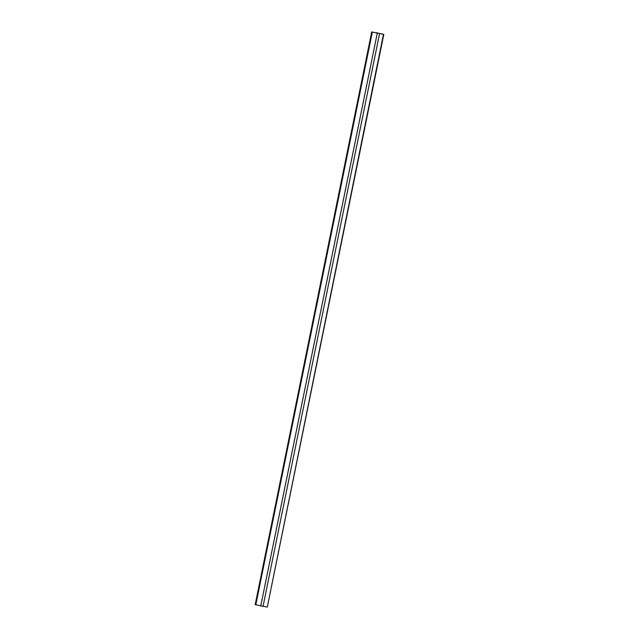 <?xml version="1.0" encoding="UTF-8"?>
<svg xmlns="http://www.w3.org/2000/svg" width="639" height="639" viewBox="0 0 639 639"><rect width="100%" height="100%" fill="white"/><g stroke="black" fill="none" stroke-linecap="round" stroke-linejoin="round"><path stroke-width="0.96" d="M383.464 34.338L371.698 31.95L383.464 34.338L267.302 607.05L383.815 34.354M382.601 34.083L372.657 32.142L382.593 34.139M371.698 31.95L255.185 604.646L266.942 607.026M372.313 32.142L255.8 604.829M377.258 33.34L260.736 606.036M379.534 33.795L263.02 606.483M377.665 32.885L377.569 33.356M376.73 32.701L376.643 33.132"/></g></svg>
